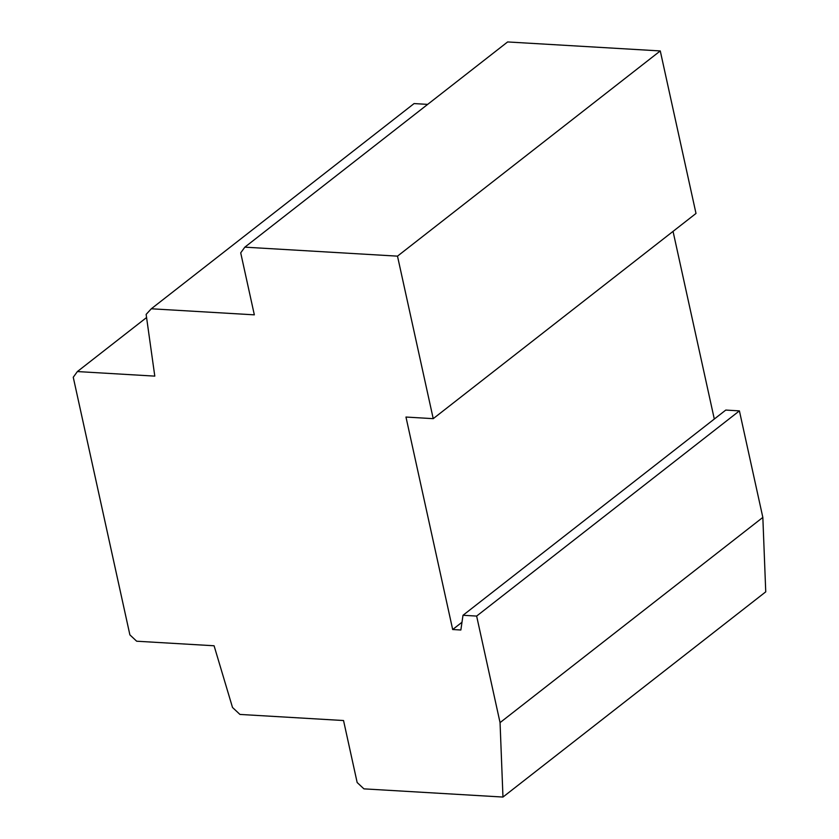 <?xml version="1.0" encoding="UTF-8"?>
<svg xmlns="http://www.w3.org/2000/svg" width="839" height="839" viewBox="0 0 839 839"><rect width="100%" height="100%" fill="white"/><g stroke="black" fill="none" stroke-linecap="round" stroke-linejoin="round"><path stroke-width="1.26" d="M232.508 707.476L214.081 645.768L136.663 641.216L129.888 634.871L73.255 377.256L77.377 371.562L154.796 376.124L146.133 314.394L151.303 308.783L254.343 314.845L240.709 252.854L244.841 247.159L397.497 256.147L433.228 418.661L405.971 417.046L452.682 629.523L460.863 630.005L463.002 615.281L476.636 616.078L500.054 722.62L502.97 797.05L363.937 788.859L357.162 782.525L343.539 720.533L239.944 714.429L232.508 707.476M146.573 317.53L77.377 371.562M151.303 308.783L414.078 103.575L427.68 104.382M244.841 247.159L507.616 41.95L660.272 50.938L397.497 256.147M660.272 50.938L696.003 213.452L433.228 418.661M461.985 622.255L452.682 629.523M673.046 231.386L714.304 419.039M476.636 616.078L739.411 410.879L725.787 410.072L463.002 615.281M739.411 410.879L762.84 517.411L500.054 722.62M762.84 517.411L765.745 591.841L502.97 797.05"/></g></svg>
